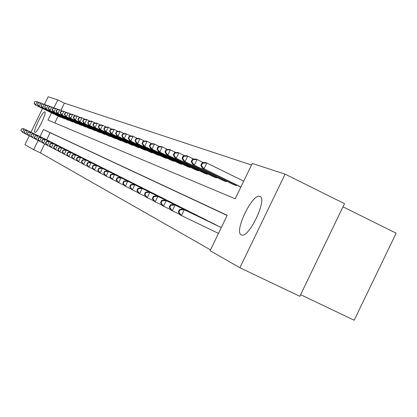 <?xml version="1.0" encoding="UTF-8"?>
<svg xmlns="http://www.w3.org/2000/svg" width="417" height="417" viewBox="0 0 417 417"><rect width="100%" height="100%" fill="white"/><g stroke="black" fill="none" stroke-linecap="round" stroke-linejoin="round"><path stroke-width="0.63" d="M241.292 234.87C233.671 232.133 252.447 192.998 259.755 196.391L259.859 196.428C267.844 198.283 249.257 237.898 241.735 235.026L241.292 234.87M34.872 132.408C32.573 131.85 42.81 110.677 44.775 111.923L44.786 111.923C47.204 112.241 36.894 133.654 34.913 132.424L34.872 132.408M342.993 206.822L396.15 233.171L354.179 320.235L300.61 294.678M44.53 104.281L48.174 96.765L57.76 99.898L53.882 107.909M251.508 165.028L64.39 103.145L57.76 99.898M51.499 112.835L47.997 120.07L235.198 198.8L252.28 163.433L285.087 174.15L239.9 267.745L210.132 250.7L227.223 215.313L43.441 129.484L40.006 136.583M239.9 267.745L299.818 296.315L344.52 203.652L285.087 174.15M64.39 103.145L60.908 110.338M58.135 116.067L54.809 122.937M59.86 116.911L61.382 117.281M63.624 118.371L65.188 118.756M67.491 119.877L69.107 120.273M71.479 121.43L73.142 121.837M75.586 123.031L77.181 123.693L77.301 123.448M79.819 124.673L81.461 125.361L81.586 125.105M84.182 126.372L85.876 127.081L86.006 126.815M88.685 128.123L90.432 128.853L90.567 128.582M93.33 129.932L95.139 130.688L95.274 130.406M98.131 131.798L99.997 132.58L100.137 132.288M103.088 133.727L105.016 134.535L105.162 134.232M108.212 135.723L110.203 136.552L110.354 136.244M113.513 137.787L115.577 138.647L115.733 138.324M118.996 139.919L121.133 140.81L121.295 140.477M124.678 142.129L126.893 143.052L127.06 142.708M130.563 144.418L132.856 145.377L133.033 145.017M136.667 146.794L139.049 147.785L139.226 147.415M143 149.255L145.47 150.287L145.658 149.901M149.573 151.814L152.137 152.888L152.335 152.481M156.406 154.472L159.07 155.583L159.273 155.166M163.506 157.235L166.284 158.392L166.492 157.954M170.897 160.107L173.785 161.316L174.009 160.858M178.596 163.104L181.603 164.361L181.838 163.881M186.618 166.221L189.756 167.535L189.996 167.035M194.984 169.479L198.263 170.85L198.518 170.329M203.725 172.878L207.15 174.311L207.416 173.764M212.858 176.433L216.439 177.929L216.715 177.355M222.412 180.149L226.165 181.713L226.452 181.114M232.42 184.038L236.35 185.68L236.658 185.049M44.661 143.907L40.329 152.862L210.528 249.877M227.145 215.469L50.087 132.705L46.652 139.794M48.382 140.628L49.738 141.353M51.979 142.432L53.371 143.177M55.68 144.292L57.113 145.059M59.49 146.205L60.965 146.998M63.415 148.181L64.937 148.994M67.46 150.214L69.029 151.053M71.63 152.309L73.251 153.175M75.936 154.472L77.609 155.364M80.377 156.703L82.102 157.626M84.964 159.007L86.746 159.961M89.707 161.389L91.547 162.375M94.602 163.85L96.509 164.871M99.673 166.399L101.644 167.452M104.917 169.036L106.955 170.126M110.349 171.762L112.46 172.893M115.973 174.593L118.162 175.766M121.806 177.522L124.078 178.742M127.863 180.566L130.219 181.828M134.144 183.72L136.594 185.033M140.675 187.004L143.224 188.369M147.467 190.418L150.115 191.836M154.53 193.968L157.292 195.448M161.89 197.663L164.767 199.206M169.563 201.52L172.56 203.126M177.559 205.539L180.691 207.218M185.914 209.735L189.182 211.492M194.645 214.124L198.065 215.959M203.783 218.716L207.364 220.64M213.353 223.522L217.101 225.54M40.329 152.862L33.673 149.667L24.973 144.683L29.237 135.874M30.999 132.236L42.513 108.451M38.129 140.451L33.673 149.667M50.087 132.705L43.441 129.484M48.753 140.805L23.607 128.671L24.123 128.926L22.471 132.34L25.093 133.602M21.053 130.385L22.471 132.34L20.85 130.281L21.512 128.921L20.85 130.281M21.715 129.025L24.123 128.926L49.383 141.123M21.512 128.921L23.607 128.671M34.7 101.68L34.251 103.124L34.7 101.68L37.327 101.654L35.68 105.063L35.137 104.855L60.23 117.094M39.615 102.77L37.327 101.654L34.913 101.758M60.892 117.349L35.68 105.063L34.251 103.124M35.137 104.855L34.038 103.041M52.36 142.614L26.865 130.312L27.392 130.578L25.718 134.039L28.419 135.337M24.28 132.059L25.718 134.039L24.071 131.949L24.947 130.677L24.071 131.949M24.947 130.677L27.392 130.578L53.011 142.942M24.739 130.568L26.865 130.312M56.071 144.48L30.217 132.001L30.764 132.278L29.065 135.791L31.843 137.13M27.6 133.779L29.065 135.791L27.386 133.669L28.064 132.267L27.386 133.669M28.278 132.377L30.764 132.278L56.738 144.819M28.064 132.267L30.217 132.001M38.119 102.931L37.671 104.396L38.119 102.931L40.793 102.905L39.115 106.366L38.557 106.153L63.999 118.558M43.149 104.057L40.793 102.905L38.343 103.015M64.682 118.824L39.115 106.366L37.671 104.396M38.557 106.153L37.452 104.313M41.637 104.224L41.189 105.71L41.637 104.224L44.358 104.198L42.659 107.706L42.086 107.492L67.882 120.07M46.782 105.381L44.358 104.198L41.867 104.307M68.581 120.346L42.659 107.706L41.189 105.71M42.086 107.492L40.96 105.626M59.892 146.403L33.668 133.748L34.23 134.029L32.505 137.594L35.372 138.976M31.02 135.551L32.505 137.594L30.801 135.436L31.713 134.128L30.801 135.436M31.713 134.128L34.23 134.029L60.585 146.748M31.489 134.013L33.668 133.748M63.832 148.379L37.228 135.541L37.806 135.833L36.055 139.45L39.01 140.873M34.543 137.381L36.055 139.45L35.481 139.148L34.319 137.261L35.247 135.932L34.319 137.261M35.247 135.932L37.806 135.833L64.541 148.739M35.018 135.817L37.228 135.541M67.893 150.417L40.892 137.391L41.491 137.693L39.714 141.368L42.758 142.833M38.182 139.262L39.714 141.368L39.12 141.055L37.942 139.137L38.182 139.262L38.89 137.792L38.651 137.673L37.942 139.137M38.89 137.792L41.491 137.693L68.623 150.787M38.651 137.673L40.892 137.391M45.265 105.548L44.812 107.06L45.265 105.548L48.028 105.527L46.303 109.087L45.714 108.863L71.88 121.628M50.53 106.747L48.028 105.527L45.505 105.637M72.605 121.91L46.303 109.087L44.812 107.06M45.714 108.863L44.577 106.971M49.003 106.919L48.304 108.363L48.549 108.456L49.003 106.919L51.812 106.898L50.061 110.515L49.451 110.281L75.998 123.234M54.392 108.159L51.812 106.898L49.248 107.007M76.744 123.521L50.061 110.515L48.549 108.456M49.451 110.281L48.304 108.363M52.855 108.331L52.146 109.796L52.396 109.89L53.105 108.42L52.855 108.331L55.716 108.311L53.939 111.98L53.308 111.746L80.246 124.886M58.375 109.608L55.716 108.311L53.105 108.42M81.013 125.183L53.939 111.98L52.396 109.89M53.308 111.746L52.146 109.796M72.078 152.523L44.676 139.299L45.291 139.612L43.488 143.344L46.631 144.855M41.929 141.201L43.488 143.344L42.873 143.021L41.684 141.076L41.929 141.201L42.649 139.711L42.404 139.586L41.684 141.076M42.649 139.711L45.291 139.612L72.829 152.903M42.404 139.586L44.676 139.299M56.832 109.786L56.107 111.276L56.368 111.37L57.087 109.88L56.832 109.786L59.74 109.765L57.932 113.497L57.285 113.252L84.625 126.591M62.487 111.11L59.74 109.765L57.087 109.88M85.412 126.898L57.932 113.497L56.368 111.37M57.285 113.252L56.107 111.276M76.394 154.691L48.581 141.269L49.216 141.592L47.382 145.382L50.629 146.946M45.792 143.208L47.382 145.382L46.751 145.053L45.542 143.078L45.792 143.208L46.527 141.691L46.277 141.561L45.542 143.078M46.527 141.691L49.216 141.592L77.171 155.082M46.277 141.561L48.581 141.269M60.929 111.287L60.194 112.799L60.465 112.898L61.195 111.386L60.929 111.287L63.89 111.271L62.055 115.061L61.388 114.805L89.139 128.353M66.73 112.658L63.89 111.271L61.195 111.386M89.952 128.665L62.055 115.061L60.465 112.898M61.388 114.805L60.194 112.799M80.851 156.933L52.61 143.302L53.267 143.636L51.4 147.488L54.752 149.104M49.785 145.278L51.4 147.488L50.749 147.144L49.524 145.142L49.785 145.278L50.53 143.735L50.269 143.604L49.524 145.142M50.53 143.735L53.267 143.636L81.654 157.334M50.269 143.604L52.61 143.302M65.161 112.835L64.416 114.373L64.692 114.477L65.438 112.939L65.161 112.835L68.18 112.825L66.313 116.671L65.62 116.411L93.799 130.167M71.109 114.253L68.18 112.825L65.438 112.939M94.643 130.495L66.313 116.671L64.692 114.477M65.62 116.411L64.416 114.373M85.454 159.242L56.769 145.403L57.447 145.747L55.555 149.661L59.016 151.329M53.908 147.415L55.555 149.661L54.877 149.307L53.642 147.274L53.908 147.415L54.669 145.846L54.398 145.71L53.642 147.274M54.669 145.846L57.447 145.747L86.283 159.659M54.398 145.71L56.769 145.403M69.535 114.435L68.779 115.999L69.06 116.108L69.816 114.539L69.535 114.435L71.886 114.164L72.605 114.425L70.713 118.339L69.999 118.068L98.615 132.038M75.633 115.905L72.605 114.425L69.816 114.539M99.486 132.377L70.713 118.339L69.06 116.108M69.999 118.068L68.779 115.999M90.208 161.634L61.07 147.571L61.773 147.926L59.845 151.908L63.426 153.633M58.171 149.62L59.845 151.908L59.146 151.543L57.895 149.479L58.171 149.62L58.943 148.03L58.661 147.889L57.895 149.479M58.943 148.03L61.773 147.926L91.068 162.067M58.661 147.889L61.07 147.571M74.049 116.093L73.283 117.683L73.574 117.792L74.346 116.197L74.049 116.093L76.436 115.811L77.181 116.082L75.258 120.065L74.518 119.783L103.588 133.977M80.314 117.615L77.181 116.082L74.346 116.197M104.485 134.326L75.258 120.065L73.574 117.792M74.518 119.783L73.283 117.683M95.128 164.105L65.516 149.818L66.24 150.183L64.281 154.233L67.992 156.021M62.576 151.908L64.281 154.233L63.561 153.857L62.289 151.757L62.576 151.908L63.363 150.287L63.076 150.141L62.289 151.757M63.363 150.287L66.24 150.183L96.014 164.548M63.076 150.141L65.516 149.818M78.724 117.802L77.937 119.418L78.245 119.533L79.027 117.912L78.724 117.802L81.143 117.516L81.914 117.797L79.955 121.842L79.194 121.555L108.728 135.978M85.157 119.382L81.914 117.797L79.027 117.912M109.661 136.343L79.955 121.842L78.245 119.533M79.194 121.555L77.937 119.418M100.21 166.659L70.113 152.137L70.869 152.518L68.873 156.636L72.714 158.486M67.137 154.269L68.873 156.636L68.127 156.245L66.84 154.113L67.137 154.269L67.935 152.622L67.637 152.471L66.84 154.113M67.935 152.622L70.869 152.518L101.133 167.118M67.637 152.471L70.113 152.137M83.556 119.575L82.759 121.217L83.072 121.337L83.869 119.689L83.556 119.575L86.011 119.278L86.809 119.57L84.818 123.687L84.025 123.385L114.05 138.053M90.166 121.211L86.809 119.57L83.869 119.689M115.009 138.423L84.818 123.687L83.072 121.337M84.025 123.385L82.759 121.217M105.475 169.302L74.878 154.54L75.654 154.936L73.627 159.127L77.604 161.04M71.86 156.714L73.627 159.127L72.855 158.721L71.552 156.557L71.86 156.714L72.667 155.041L72.36 154.879L71.552 156.557M72.667 155.041L75.654 154.936L106.424 169.782M72.36 154.879L74.878 154.54M88.56 121.404L87.747 123.078L88.076 123.197L88.884 121.524L88.56 121.404L91.052 121.102L91.876 121.404L89.853 125.595L89.029 125.282L119.554 140.195M95.357 123.104L91.876 121.404L88.884 121.524M120.549 140.581L89.853 125.595L88.076 123.197M89.029 125.282L87.747 123.078M110.927 172.044L79.809 157.032L80.617 157.438L78.552 161.702L82.675 163.688M76.749 159.247L78.552 161.702L77.75 161.285L76.431 159.085L76.749 159.247L77.572 157.543L77.254 157.381L76.431 159.085M77.572 157.543L80.617 157.438L111.912 172.534M77.254 157.381L79.809 157.032M93.742 123.302L92.918 125.006L93.252 125.131L94.08 123.427L93.742 123.302L96.275 122.994L97.13 123.302L95.066 127.571L94.216 127.248L125.251 142.416M100.737 125.069L97.13 123.302L94.08 123.427M126.283 142.817L95.066 127.571L93.252 125.131M94.216 127.248L92.918 125.006M116.572 174.879L84.922 159.612L85.756 160.034L83.655 164.376L87.93 166.435M81.815 161.874L83.655 164.376L82.821 163.944L81.487 161.702L81.815 161.874L82.655 160.138L82.326 159.966L81.487 161.702M82.655 160.138L85.756 160.034L117.594 175.39M82.326 159.966L84.922 159.612M99.11 125.267L98.271 127.003L98.62 127.133L99.465 125.397L99.11 125.267L101.685 124.954L102.572 125.272L100.471 129.619L99.59 129.286L131.162 144.715M106.314 127.107L102.572 125.272L99.465 125.397M132.231 145.132L100.471 129.619L98.62 127.133M99.59 129.286L98.271 127.003M122.431 177.819L90.223 162.286L91.088 162.724L88.946 167.149L93.387 169.286M87.075 164.6L88.946 167.149L88.086 166.696L86.731 164.423L87.075 164.6L87.93 162.828L87.586 162.656L86.731 164.423M87.93 162.828L91.088 162.724L123.489 178.356M87.586 162.656L90.223 162.286M104.683 127.31L103.828 129.077L104.193 129.213L105.048 127.44L104.683 127.31L107.299 126.987L108.217 127.321L106.074 131.741L105.162 131.397L137.287 147.102M112.105 129.223L108.217 127.321L105.048 127.44M138.392 147.535L106.074 131.741L104.193 129.213M105.162 131.397L103.828 129.077M128.509 180.874L95.722 165.059L96.624 165.518L94.445 170.027L99.053 172.247M92.527 167.425L94.445 170.027L93.549 169.557L92.173 167.243L92.527 167.425L93.403 165.622L93.043 165.44L92.173 167.243M93.403 165.622L96.624 165.518L129.609 181.426M93.043 165.44L95.722 165.059M110.463 129.426L109.593 131.23L109.973 131.371L110.844 129.567L110.463 129.426L113.122 129.093L114.076 129.442L111.892 133.951L110.948 133.591L143.641 149.578M118.115 131.418L114.076 129.442L110.844 129.567M144.793 150.026L111.892 133.951L109.973 131.371M110.948 133.591L109.593 131.23M134.816 184.043L101.435 167.947L102.374 168.416L100.148 173.013L104.943 175.322M98.198 170.365L100.148 173.013L99.22 172.529L97.828 170.172L98.198 170.365L99.084 168.525L98.714 168.338L97.828 170.172M99.084 168.525L102.374 168.416L135.963 184.622M98.714 168.338L101.435 167.947M116.468 131.626L115.582 133.461L115.973 133.607L116.864 131.772L116.468 131.626L119.168 131.282L120.159 131.642L117.938 136.239L116.953 135.864L150.24 152.148M124.36 133.701L120.159 131.642L116.864 131.772M151.434 152.612L117.938 136.239L115.973 133.607M116.953 135.864L115.582 133.461M141.373 187.337L107.377 170.944L108.352 171.434L106.085 176.12L111.068 178.523M104.088 173.415L106.085 176.12L105.115 175.614L103.703 173.217L104.088 173.415L104.995 171.543L104.61 171.345L103.703 173.217M104.995 171.543L108.352 171.434L142.562 187.937M104.61 171.345L107.377 170.944M122.713 133.914L121.806 135.786L122.212 135.937L123.119 134.06L122.713 133.914L125.454 133.56L126.487 133.935L124.219 138.621L123.197 138.23L157.1 154.816M130.855 136.072L126.487 133.935L123.119 134.06M158.34 155.301L124.219 138.621L122.212 135.937M123.197 138.23L121.806 135.786M148.191 190.767L113.554 174.061L114.566 174.572L112.251 179.352L117.448 181.854M110.213 176.589L112.251 179.352L111.25 178.825L109.812 176.386L110.213 176.589L111.141 174.681L110.74 174.473L109.812 176.386M111.141 174.681L114.566 174.572L149.427 191.387M110.74 174.473L113.554 174.061M129.202 136.291L128.28 138.199L128.707 138.355L129.63 136.448L129.202 136.291L131.996 135.926L133.065 136.317L130.756 141.097L129.687 140.691L164.225 157.595M137.62 138.548L133.065 136.317L129.63 136.448M165.518 158.095L130.756 141.097L128.707 138.355M129.687 140.691L128.28 138.199M155.286 194.332L119.981 177.303L121.039 177.835L118.678 182.719L124.089 185.32M116.593 179.899L118.678 182.719L117.63 182.172L116.176 179.68L116.593 179.899L117.537 177.944L117.12 177.731L116.176 179.68M117.537 177.944L121.039 177.835L156.573 194.979M117.12 177.731L119.981 177.303M135.963 138.762L135.019 140.711L135.462 140.878L136.406 138.929L135.963 138.762L138.798 138.392L139.914 138.793L137.558 143.677L136.448 143.255L171.648 160.482M144.663 141.123L139.914 138.793L136.406 138.929M172.992 161.009L137.558 143.677L135.462 140.878M136.448 143.255L135.019 140.711M162.677 198.044L126.679 180.686L127.779 181.239L125.371 186.222L131.016 188.937M123.239 183.339L125.371 186.222L124.282 185.654L122.806 183.115L123.239 183.339L124.203 181.348L123.766 181.124L122.806 183.115M124.203 181.348L127.779 181.239L164.017 198.716M123.766 181.124L126.679 180.686M143.005 141.342L142.041 143.333L142.499 143.505L143.464 141.514L143.005 141.342L145.887 140.956L147.055 141.379L144.647 146.362L143.49 145.924L179.378 163.495M152.002 143.808L147.055 141.379L143.464 141.514M180.78 164.037L144.647 146.362L142.499 143.505M143.49 145.924L142.041 143.333M170.381 201.911L133.664 184.21L134.811 184.788L132.351 189.876L138.241 192.711M130.172 186.931L132.351 189.876L131.214 189.282L129.718 186.696L130.172 186.931L131.152 184.898L130.698 184.663L129.718 186.696M131.152 184.898L134.811 184.788L171.778 202.615M130.698 184.663L133.664 184.21M150.344 144.032L149.364 146.065L149.844 146.242L150.824 144.209L150.344 144.032L153.284 143.636L154.498 144.073L152.038 149.161L150.829 148.707L187.431 166.628M159.664 146.612L154.498 144.073L150.824 144.209M188.896 167.201L152.038 149.161L149.844 146.242M150.829 148.707L149.364 146.065M178.419 205.951L140.956 187.885L142.15 188.489L139.638 193.691L145.794 196.652M137.401 190.678L139.638 193.691L138.449 193.071L136.927 190.433L137.401 190.678L138.408 188.599L137.933 188.359L136.927 190.433M138.408 188.599L142.15 188.489L179.878 206.686M137.933 188.359L140.956 187.885M158.007 146.836L157 148.911L157.506 149.098L158.507 147.024L158.007 146.836L160.998 146.43L162.265 146.888L159.753 152.085L158.491 151.611L195.839 169.901M167.665 149.536L162.265 146.888L158.507 147.024M197.366 170.496L159.753 152.085L157.506 149.098M158.491 151.611L157 148.911M186.811 210.168L148.567 191.731L149.818 192.362L147.248 197.679L153.685 200.775M144.96 194.598L147.248 197.679L146.007 197.027L144.464 194.338L144.96 194.598L145.986 192.472L145.491 192.216L144.464 194.338M145.986 192.472L149.818 192.362L188.338 210.934M145.491 192.216L148.567 191.731M166.013 149.771L164.986 151.892L165.507 152.085L166.534 149.958L166.013 149.771L169.057 149.343L170.381 149.823L167.811 155.14L166.492 154.644L204.617 173.321M176.031 152.601L170.381 149.823L166.534 149.958M206.212 173.941L167.811 155.14L165.507 152.085M166.492 154.644L164.986 151.892M195.583 214.578L156.526 195.745L157.84 196.407L155.207 201.849L161.947 205.091M152.862 198.69L155.207 201.849L153.909 201.166L152.346 198.424L152.862 198.69L153.915 196.516L153.393 196.251L152.346 198.424M153.915 196.516L157.84 196.407L197.178 215.375M153.393 196.251L156.526 195.745M174.379 152.836L173.331 155.004L173.879 155.207L174.931 153.034L174.379 152.836L177.48 152.398L178.867 152.898L176.24 158.335L174.864 157.814L213.791 176.897M184.788 155.807L178.867 152.898L174.931 153.034M215.459 177.543L176.24 158.335L173.879 155.207M174.864 157.814L173.331 155.004M204.763 219.186L164.861 199.952L166.232 200.645L163.542 206.212L170.605 209.61M161.134 202.98L163.542 206.212L162.182 205.498L160.592 202.698L161.134 202.98L162.208 200.754L161.666 200.473L160.592 202.698M162.208 200.754L166.232 200.645L206.436 220.025M161.666 200.473L164.861 199.952M183.141 156.041L182.067 158.262L182.641 158.476L183.715 156.255L183.141 156.041L186.3 155.588L187.749 156.114L185.065 161.681L183.621 161.134L223.387 180.634M193.957 159.164L187.749 156.114L183.715 156.255M225.133 181.312L185.065 161.681L182.641 158.476M183.621 161.134L182.067 158.262M214.38 224.018L173.592 204.356L175.031 205.081L172.273 210.783L179.685 214.348M169.802 207.468L172.273 210.783L170.845 210.038L169.234 207.176L169.802 207.468L170.902 205.19L170.334 204.898L169.234 207.176M170.902 205.19L175.031 205.081L216.131 224.899M170.334 204.898L173.592 204.356M192.32 159.403L191.221 161.676L191.82 161.9L192.925 159.622L192.32 159.403L195.542 158.934L197.064 159.487L194.306 165.184L192.795 164.611L233.442 184.549M203.579 162.687L197.064 159.487L192.925 159.622M235.271 185.263L194.306 165.184L191.82 161.9M192.795 164.611L191.221 161.676M221.307 227.562L182.745 208.98L184.257 209.741L181.437 215.579L218.487 233.4M178.898 212.18L181.437 215.579L179.935 214.797L178.299 211.872L178.898 212.18L180.024 209.85L179.425 209.542L178.299 211.872M180.024 209.85L184.257 209.741L221.291 227.593M179.425 209.542L182.745 208.98M201.948 162.932L200.822 165.262L201.453 165.497L202.584 163.162L201.948 162.932L205.232 162.442L206.827 163.021L204.007 168.859L202.422 168.26L240.844 187.103M243.716 181.16L206.827 163.021L202.584 163.162M240.911 186.962L204.007 168.859L201.453 165.497M202.422 168.26L200.822 165.262M64.067 118.209L63.942 118.47M68.497 119.976L68.367 120.242M67.966 119.715L67.835 119.981M72.516 121.529L72.381 121.806M71.974 121.269L71.844 121.54M76.655 123.135L76.52 123.416M76.108 122.864L75.972 123.151M80.924 124.782L80.783 125.074M80.372 124.511L80.226 124.808M85.329 126.487L85.183 126.789M84.76 126.21L84.615 126.513M89.869 128.243L89.718 128.556M89.295 127.962L89.144 128.274M94.56 130.057L94.404 130.38M93.976 129.77L93.82 130.094M99.402 131.928L99.241 132.262M98.808 131.642L98.647 131.975M104.406 133.862L104.24 134.206M103.802 133.57L103.635 133.914M109.577 135.864L109.405 136.218M108.967 135.567L108.795 135.926M114.93 137.933L114.753 138.303M114.31 137.631L114.128 138.001M120.471 140.076L120.289 140.456M119.841 139.763L119.653 140.148M126.21 142.291L126.017 142.687M125.564 141.978L125.371 142.374M132.158 144.59L131.96 145.001M131.501 144.272L131.303 144.683M138.324 146.972L138.121 147.399M137.657 146.643L137.448 147.076M144.725 149.442L144.511 149.891M144.047 149.114L143.829 149.557M151.371 152.012L151.147 152.476M150.678 151.673L150.454 152.137M158.283 154.676L158.048 155.16M157.574 154.332L157.339 154.816M165.466 157.449L165.221 157.954M164.746 157.1L164.501 157.605M172.94 160.337L172.69 160.863M172.205 159.977L171.95 160.503M180.733 163.344L180.467 163.891M179.982 162.974L179.717 163.527M188.854 166.477L188.578 167.045M188.088 166.102L187.812 166.675M197.33 169.745L197.038 170.345M196.543 169.359L196.256 169.964M206.18 173.159L205.878 173.785M205.378 172.768L205.075 173.394M215.433 176.725L215.115 177.381M214.614 176.323L214.296 176.985M225.117 180.457L224.784 181.145M224.283 180.05L223.95 180.738M235.266 184.366L234.917 185.091M234.406 183.949L234.057 184.674M259.755 196.391L260.229 196.621"/></g></svg>
